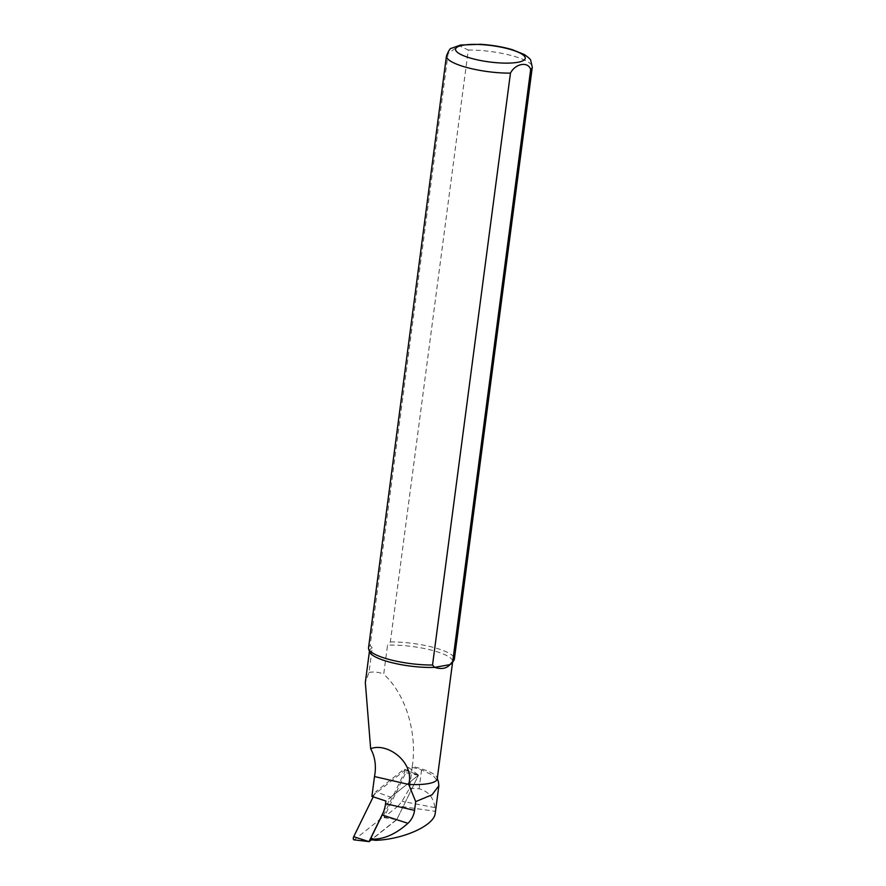 <?xml version="1.0" encoding="UTF-8"?>
<svg xmlns="http://www.w3.org/2000/svg" width="886" height="886" viewBox="0 0 886 886"><rect width="100%" height="100%" fill="white"/><g stroke="black" fill="none" stroke-linecap="round" stroke-linejoin="round"><path stroke-width="0.66" stroke-dasharray="4.43 3.32" d="M369.617 651.93A41.93 9.835 -172.5 0 1 369.495 650.8A41.93 9.835 -172.5 0 1 372.231 647.899L368.997 672.441L365.331 682.453M435.259 813.115L435.314 811.321L398.146 806.027L402.011 801.298L409.664 788.163L412.256 766.39A41.93 9.835 -172.5 0 1 437.108 777.764A41.93 9.835 -172.5 0 1 437.23 778.894M412.256 766.39C417.395 733.774 406.076 694.27 383.704 674.213L387.536 645.174A41.93 9.835 -172.5 0 1 431.017 650.047A41.93 9.835 -172.5 0 1 452.646 661.742A41.93 9.835 -172.5 0 1 452.237 662.806M412.389 767.442A42.473 9.956 -172.5 0 1 421.581 769.901L432.844 775.261L438.448 782.039M371.887 796.392L408.435 767.398L384.081 817.191L396.917 819.317L371.289 839.662L375.996 840.327M368.997 672.441C374.257 671.544 379.153 672.131 383.704 674.213M398.146 806.027L384.081 817.191M372.231 647.899L370.149 645.54L448.072 53.647L458.992 45.585L468.273 50.048L390.349 641.94L387.536 645.174M368.532 647.821A43.281 10.156 -172.5 0 1 370.149 645.54M390.349 641.94A43.281 10.156 -172.5 0 1 433.664 647.478A43.281 10.156 -172.5 0 1 454.363 659.129M409.664 788.163L419.1 788.761C428.281 791.22 433.542 797.511 434.893 807.611L435.314 811.321M408.435 767.398L418.502 775.172L385.908 801.044M396.917 819.317L418.502 775.172M383.394 812.196L390.715 797.223L375.708 791.73L403.75 769.469A2.16 1.03 -75 0 1 404.448 769.303A2.16 1.03 -75 0 1 404.537 772.404L382.553 817.368L354.5 839.629A2.16 1.03 105 0 1 353.935 839.828M390.715 797.223L418.436 775.316L396.718 819.716L382.553 817.368M373.205 796.835L375.708 791.73M396.718 819.716L371.4 839.817M446.455 55.929A43.281 10.156 -172.5 0 1 448.072 53.647M468.273 50.048A43.281 10.156 -172.5 0 1 511.587 55.585A43.281 10.156 -172.5 0 1 532.287 67.236M434.893 807.611L402.011 801.298M421.581 769.901L419.1 788.761M418.436 775.316L404.537 772.404M404.448 769.303L418.436 775.239L403.75 769.469M369.03 841.7L354.5 839.629M369.495 650.8L369.429 651.354M452.646 661.742L452.58 662.296M437.108 777.764L437.296 778.34"/><path stroke-width="1.33" d="M369.429 651.354L365.331 682.453L370.647 748.714C387.503 742.047 414.781 762.469 408.712 784.453L415.7 801.597L414.548 810.38C413.862 815.43 411.658 819.738 407.925 823.304C396.452 833.56 385.144 838.832 374.025 839.131L370.869 838.123L382.187 814.987A18.34 8.771 105 0 0 385.565 803.668L385.908 801.044L371.887 796.392L374.512 776.535C376.417 766.191 375.132 756.91 370.647 748.714M452.58 662.296L437.23 778.894A41.93 9.835 -172.5 0 1 408.712 784.453L374.512 776.535M532.287 67.236L454.363 659.129A43.281 10.156 -172.5 0 1 453.942 660.225L452.237 662.806A41.93 9.835 -172.5 0 1 449.922 664.644L452.735 661.41L530.659 69.518C528.145 61.223 515.442 63.427 510.458 73.117L432.534 665.009A43.281 10.156 -172.5 0 1 368.654 648.995A43.281 10.156 -172.5 0 1 368.532 647.821L446.455 55.929C448.715 50.502 450.365 47.966 451.406 48.309L460.543 45.042L480.356 44.3C491.808 45.009 502.473 46.803 512.318 49.671L524.357 54.555C528.632 57.579 530.758 59.484 530.703 60.259L532.287 67.236A43.281 10.156 -172.5 0 1 530.659 69.518M432.534 665.009L434.616 667.368C441.361 669.495 446.455 668.587 449.922 664.644L434.616 667.368A41.93 9.835 -172.5 0 1 369.617 651.93L368.654 648.995M438.448 782.039L438.869 785.716L432.014 794.808L415.7 801.597M453.942 660.225A43.281 10.156 -172.5 0 1 452.735 661.41M375.276 840.293L375.996 840.327C404.116 839.197 434.417 825.287 435.259 813.115L438.869 785.716M370.869 838.123L371.289 839.662M375.996 840.327C373.87 840.205 373.205 839.817 374.025 839.131M383.394 812.196L369.008 841.622L353.713 836.694L373.205 796.835M353.713 836.694A2.16 1.03 105 0 0 353.935 839.828L369.008 841.622M371.4 839.817L369.03 841.7M510.458 73.117A43.281 10.156 -172.5 0 1 467.143 67.58A43.281 10.156 -172.5 0 1 446.455 55.929M463.001 45.208A35.174 8.251 -172.5 0 1 522.795 54.71A35.174 8.251 -172.5 0 1 485.395 61.367A35.174 8.251 -172.5 0 1 463.001 45.208M407.925 823.304L382.187 814.987M414.548 810.38L385.565 803.668M437.296 778.34L438.504 782.028M375.132 840.271L370.99 839.762"/></g></svg>
